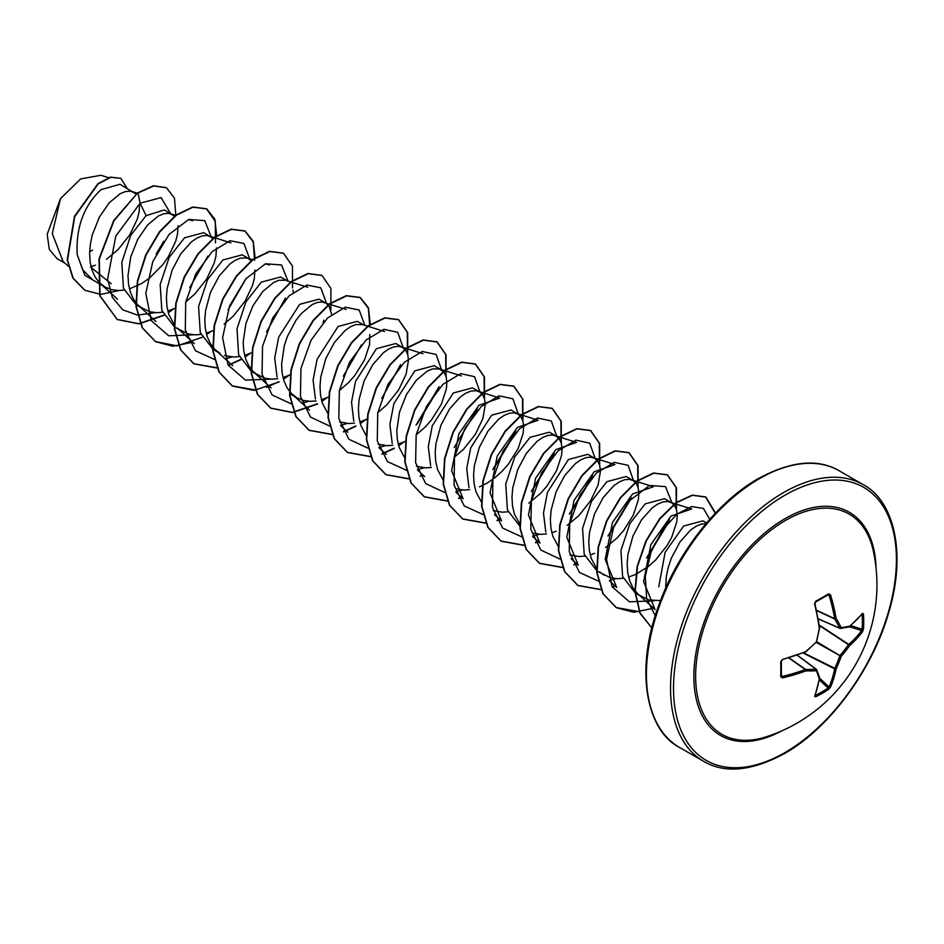<?xml version="1.0" encoding="UTF-8"?>
<svg xmlns="http://www.w3.org/2000/svg" width="944" height="944" viewBox="0 0 944 944"><rect width="100%" height="100%" fill="white"/><g stroke="black" fill="none" stroke-linecap="round" stroke-linejoin="round"><path stroke-width="1.42" d="M818.212 618.816L839.782 628.138A1.05 0.755 -27.1 0 0 841.222 627.654A1.05 0.826 82.1 0 1 840.184 628.362A1.05 0.602 -66.6 0 1 839.782 628.138A158.391 57.277 -140.8 0 0 834.72 618.993L834.661 618.698A158.651 99.226 -124.5 0 0 829.092 595.204L828.136 594.708A1.05 0.649 -121.6 0 0 828.584 593.811L830.508 594.803A159.701 99.887 55.5 0 1 836.124 618.45A159.453 57.655 39.2 0 1 841.222 627.654A159.453 41.607 12.4 0 0 849.576 626.214A1.05 0.885 78.1 0 1 848.916 626.969A1.05 1.05 0 0 0 849.376 626.745A1.05 0.72 50.1 0 1 849.211 626.84M863.489 628.916L862.533 631.701A1.05 0.767 -143.2 0 0 861.648 630.568L849.376 626.757A1.05 0.72 50.1 0 0 849.576 626.214A159.701 83.815 -4.2 0 0 862.533 613.293L863.489 613.966A159.689 120.466 35.7 0 1 863.736 621.506A159.689 120.466 35.7 0 1 863.489 628.916A1.05 0.625 -176.2 0 1 862.12 629.188A158.639 119.664 -144.3 0 0 862.368 621.825A158.639 119.664 -144.3 0 0 862.12 614.332L861.955 614.308M766.091 736.839L766.091 736.839A127.169 73.42 -60 0 1 696.165 664.529A127.169 73.42 -60 0 1 785.55 520.404A127.169 73.42 -60 0 1 873.342 551.072L873.342 551.072A159.713 159.713 0 0 1 766.091 736.839M862.533 631.701A159.701 99.887 -175.5 0 1 849.576 645.661A159.453 127.841 159.6 0 1 841.222 656.375A159.453 127.841 80.4 0 1 836.124 668.966A159.701 99.887 55.5 0 1 830.508 687.173L828.584 689.38A159.689 120.454 -155.7 0 1 822.283 693.309A159.689 120.454 -155.7 0 1 815.628 696.861L814.578 696.365A1.05 0.802 20.6 0 0 814.92 695.999L819.652 678.252A1.05 0.72 9.9 0 0 819.64 678.052M781.384 675.196L782.187 676.447A158.651 99.226 4.5 0 0 805.315 669.532L805.598 669.426A158.391 57.277 20.8 0 0 816.053 669.237A1.05 0.755 87.1 0 1 816.348 670.724A159.453 57.655 -159.2 0 1 805.834 670.913A159.701 99.887 -175.5 0 1 782.552 677.875L780.723 676.706A159.689 49.89 -103.4 0 0 780.723 661.756L782.552 659.478A159.701 83.815 -4.2 0 0 805.834 651.478A159.453 111.793 -27.7 0 0 816.348 642.014A159.453 111.793 -92.3 0 0 819.286 628.173A159.701 83.815 -115.8 0 0 814.578 604.007L815.628 601.293A159.689 49.89 -16.6 0 0 822.283 597.564A159.689 49.89 -16.6 0 0 828.584 593.811M706.596 522.952L702.961 520.852L683.645 526.009L665.131 552.287L658.747 586.849M705.982 523.66L701.274 524.121L696.07 526.268L690.619 530.044L679.963 541.962L671.302 558.27L668.258 567.379L666.311 576.701L665.591 588.372M90.423 266.904L95.462 265.193M136.101 194.039L119.982 184.281L101.02 189.638C83.756 205.851 75.827 227.528 77.207 254.656L82.718 269.913L92.996 280.073L104.949 286.976L111.309 289.584L118.413 290.516L124.101 290.103M133.977 192.352L130.012 191.136L125.316 191.597L120.112 193.732L109.209 202.807L99.321 217.167L92.311 234.855L90.353 244.177L89.609 253.381L90.152 262.125L92.016 270.126L95.155 277.088L99.509 282.763L104.949 286.976M129.434 288.899L141.718 283.46L149.317 278.22L162.781 264.674L168.221 256.957L175.714 241.204L177.566 233.829L178.05 225.734M174.723 216.471L164.409 209.922L146.084 215.657L130.72 235.351L121.811 262.314L123.44 288.25L136.373 305.124L149.707 311.756L156.81 312.688L162.498 312.263M172.374 214.524L168.41 213.297L163.713 213.757L158.509 215.905L147.606 224.979L137.718 239.339L130.697 257.028L128.006 275.542L128.549 284.297L130.414 292.298L133.552 299.26L137.907 304.936L143.346 309.148M167.831 311.072L175.313 308.192M213.12 238.631L203.798 232.661L184.481 237.829L169.153 257.488L160.173 284.463L161.837 310.446L174.77 327.297L188.104 333.928L195.207 334.849L200.93 334.424M210.772 236.696L206.807 235.469L202.11 235.929L196.907 238.077L191.455 241.853L180.811 253.771L172.138 270.078L167.147 288.51L166.404 297.714L166.946 306.47L168.811 314.458L174.439 325.019M194.322 343.592L177.283 328.052L181.744 331.32M206.229 333.244L213.71 330.365M249.169 258.857L242.195 254.833L222.878 259.989L207.55 279.648L198.57 306.682L200.258 332.595L213.167 349.457L220.141 353.481L214.701 349.268L210.347 343.592L207.208 336.63L205.344 328.63L204.801 319.886L205.544 310.682L210.536 292.251L219.209 275.943L229.852 264.025L235.304 260.237L240.508 258.101L247.375 258.066L251.517 260.804M224.424 355.451L233.605 357.021L239.292 356.608M244.626 355.404L252.107 352.525M307.756 287.224L287.566 281.029L280.592 277.005L261.276 282.162L245.936 301.832L237.015 328.807L238.62 354.755L251.564 371.629L264.898 378.261L272.002 379.193L277.689 378.768M285.772 280.238L278.905 280.262L273.701 282.409L262.798 291.484L252.909 305.844L245.888 323.532L243.198 342.047L243.741 350.802L245.605 358.803L248.744 365.765L253.098 371.44L258.538 375.653M283.023 377.576L290.504 374.697M325.114 302.705L318.989 299.165L299.673 304.334L278.692 337.114L274.692 358.024L277.076 377.081M346.141 309.396L321.998 301.974L317.302 302.434L312.098 304.582L301.195 313.644L296.003 320.276L287.33 336.583L284.286 345.693L281.595 364.219L282.138 372.974L284.002 380.963L287.141 387.925L291.495 393.613L296.935 397.825L303.295 400.433L310.399 401.353L316.122 400.929M321.42 399.749L328.524 397.035M363.511 324.878L357.387 321.338L338.07 326.494L317.101 359.251L313.089 380.078L315.426 399.052M384.55 331.556L362.567 324.571L355.699 324.606L350.495 326.742L345.044 330.53L334.388 342.448L325.727 358.755L320.736 377.187L319.992 386.391L320.535 395.135L322.4 403.135L327.698 413.283M339.616 421.956L348.796 423.526L354.484 423.113M359.817 421.909L366.921 419.207M377.765 412.705L386.792 404.87L398.604 389.966L406.097 374.213L408.492 360.23L407.749 354.661L405.802 350.366L402.758 347.534L395.784 343.51L376.467 348.666L355.534 381.352L351.522 402.179L353.788 421.189M402.758 347.534L398.793 346.318L394.096 346.767L388.893 348.914L383.441 352.69L372.786 364.608L364.124 380.928L359.133 399.347L358.39 408.551L358.932 417.307L360.797 425.307L366.095 435.444M378.013 444.128L387.193 445.698L392.869 445.273M398.215 444.081L405.696 441.202M440.305 369.21L434.181 365.682L414.864 370.839L393.908 403.548L389.884 424.411L392.22 443.468M416.151 434.877L425.189 427.042L431.561 419.856L441.355 404.197L446.347 389.011L446.89 382.403L446.146 376.821L444.199 372.526L439.361 368.915L432.494 368.939L427.29 371.086L416.387 380.149L406.486 394.521L399.477 412.198L396.787 430.724L397.33 439.479L399.194 447.48L404.823 458.029M416.41 466.301L425.591 467.858L431.314 467.433M454.56 457.038L463.587 449.214L475.398 434.299L482.891 418.546L485.287 404.563L484.543 398.993L482.596 394.698L479.552 391.866L472.578 387.842L453.262 392.999L432.293 425.768L428.281 446.595L430.629 465.569M479.552 391.866L475.587 390.651L470.891 391.111L465.687 393.247L460.235 397.035L449.58 408.953L440.919 425.26L435.927 443.692L435.184 452.896L435.727 461.64L437.591 469.64L443.22 480.201M455.893 488.827L463.988 490.03L469.675 489.617M479.434 486.88L487.293 482.974L494.892 477.735L501.984 471.375L508.356 464.188L518.15 448.53L523.141 433.343L523.684 426.735L522.941 421.166L520.994 416.87L517.949 414.038L510.975 410.015L491.659 415.171L470.726 447.834L466.714 468.649L468.967 487.647M517.949 414.038L513.984 412.823L509.288 413.271L504.084 415.419L498.633 419.195L487.977 431.113L479.316 447.432L474.325 465.852L473.581 475.056L474.124 483.812L475.988 491.812L481.617 502.373M493.205 510.633L502.385 512.203L508.061 511.778M528.841 503.152L540.381 493.547L546.753 486.361L556.547 470.702L561.538 455.515L562.081 448.907L561.338 443.326L559.391 439.031L556.346 436.211L549.373 432.187L530.056 437.343L514.728 457.002L505.748 483.977L507.412 509.961L520.345 526.811M556.346 436.211L552.382 434.983L547.685 435.444L542.481 437.591L537.03 441.367L526.374 453.285L517.713 469.593L512.722 488.024L511.978 497.228L512.521 505.984L514.386 513.984L520.014 524.534M532.687 533.159L540.782 534.363L546.505 533.938M551.803 532.758L556.228 531.212M567.202 525.336L578.778 515.719L590.59 500.804L598.083 485.051L600.478 471.068L599.735 465.498L597.788 461.203L594.744 458.371L587.77 454.347L568.453 459.504L547.496 492.249L543.473 513.088L545.809 532.05M594.744 458.371L590.779 457.156L586.082 457.616L580.879 459.752L575.427 463.539L564.772 475.457L556.11 491.765L551.119 510.197L550.376 519.401L550.918 528.144L552.783 536.145L558.411 546.706M569.999 554.966L579.179 556.535L584.867 556.122M590.201 554.919L594.626 553.385M605.6 547.496L617.175 537.879L623.547 530.693L633.341 515.035L638.333 499.848L638.876 493.24L638.132 487.67L636.185 483.375L633.141 480.543L626.167 476.519L606.85 481.676L591.499 501.347L582.578 528.333L584.194 554.27L597.139 571.144L610.473 577.775L617.577 578.707L623.252 578.283M633.141 480.543L629.176 479.328L624.48 479.776L619.276 481.924L613.824 485.7L603.169 497.618L594.508 513.937L589.516 532.357L588.773 541.561L589.316 550.317L591.168 558.317L596.809 568.878M599.652 571.911L604.113 575.167M628.598 577.091L635.701 574.389M636.079 574.212L648.481 566.4L655.573 560.052L667.384 545.136L671.727 537.207L676.73 522.02L677.273 515.412L676.529 509.831L674.582 505.536L671.538 502.715L664.564 498.692L645.248 503.848L629.919 523.507L620.94 550.482L622.603 576.465L635.536 593.316L648.87 599.947L660.529 600.608M652.221 507.872L641.566 519.79L632.905 536.098L627.913 554.529L627.17 563.733L627.713 572.489L629.565 580.489L632.716 587.439L637.058 593.127L655.089 609.612L643.596 581.563L650.853 544.653L670.96 516.12L691.692 508.958L667.573 501.488L662.877 501.948L657.673 504.096L652.221 507.872M106.483 259.293L118.012 249.7L129.824 234.785L137.317 219.032L139.169 211.668L139.653 203.574M185.779 301.868L194.806 294.032L206.618 279.117L214.111 263.364L215.964 256.001L216.447 247.906M224.165 324.028L233.203 316.205L245.015 301.289L252.508 285.536L254.361 278.173L254.845 270.078M293.242 292.251L292.994 290.162M331.639 314.411L329.008 306.021L325.963 303.201M339.368 390.533L348.395 382.709L354.767 375.523L364.561 359.853L369.552 344.678L369.788 334.495M417.118 424.068L438.606 388.609M493.924 468.401L515.389 432.977M532.31 490.585L553.798 455.102M570.719 512.769L592.183 477.298M609.116 534.918L630.58 499.482M647.49 557.09L668.989 521.619M671.538 502.715L669.744 501.925M65.065 263.246L56.923 258.55L49.265 249.275L47.2 234.289L60.463 198.665L80.665 178.923L100.855 175.289M60.463 198.665L52.286 233.593L63.036 261.394L68.334 266.22M111.144 283.731L91.249 267.589M146.084 215.657L140.113 203.208L161.129 197.603L170.522 213.45M163.749 241.275L156.173 254.03M101.952 285.253L84.889 275.353L77.207 254.656M155.241 312.629L137.6 315.119L122.673 309.797L112.277 297.254L107.592 279.094L115.793 236.094L140.113 203.208L138.025 193.001L153.73 185.956L166.498 187.762L174.451 198.122L175.832 215.185M119.227 290.516L100.713 294.398L84.866 290.28L73.16 278.209L67.531 260.025L74.765 216.577L98.223 183.903L110.767 177.319L120.82 178.333L127.086 188.375M137.706 192.824L113.705 220.507L99.002 258.892L99.757 295.743L117.268 319.544L100.088 295.932L99.321 259.069L114.023 220.684L137.706 192.824L153.412 185.767L166.345 187.667M84.712 290.197L72.841 278.032L67.213 259.836L74.446 216.388L97.905 183.714L110.448 177.13L120.667 178.251M92.477 250.066L89.645 251.824M616.703 587.451L605.21 559.403L612.42 522.528L632.563 493.96L653.319 486.75L631.347 479.753M571.167 558.777L578.294 565.279L566.813 537.23L574.035 500.344L594.165 471.788L614.933 464.578L592.95 457.58M532.77 536.605L539.909 543.107L528.451 515.07L535.614 478.207L555.768 449.639L576.536 442.406L554.553 435.42M494.373 514.433L501.512 520.946L490.042 492.862L497.217 456.035L517.347 427.467L538.139 420.233L516.156 413.248M455.976 492.272L463.115 498.774L451.621 470.702L458.855 433.827L478.962 405.295L499.73 398.085L477.758 391.076M189.732 287.578L207.892 256.119M211.244 236.979L204.742 220.625L188.717 219.456L169.059 234.442L152.763 261.641L145.801 293.383L151.311 320.665L168.669 335.793L193.638 334.801M228.129 309.738L246.29 278.291M249.629 258.786L243.965 243.481L230.065 240.696L212.223 251.588L195.786 273.843L185.697 302.269L185.307 330.117L195.502 350.779L214.489 359.463M225.427 358.767L232.035 356.962M266.527 331.91L285.454 298.056M288.038 281.324L281.536 264.957L265.512 263.789L245.853 278.787L229.557 305.974L222.595 337.728L228.106 365.009L245.464 380.137L270.432 379.134M323.084 322.624L323.851 320.193M326.423 303.118L320.783 287.837L306.906 285.029L289.112 295.838L272.674 318.01L262.538 346.365L262.054 374.213L272.132 394.946L291.012 403.772M302.21 403.1L308.83 401.306M343.309 376.243L361.481 344.796M364.821 325.291L359.18 310.01L345.303 307.189L327.509 318.01L311.072 340.17L300.935 368.538L300.452 396.386L310.529 417.106L329.397 425.945M340.619 425.272L347.227 423.467M381.718 398.415L400.645 364.561M403.23 347.829L397.731 332.323L383.925 329.303L366.107 339.982L349.587 362.107L339.368 390.509L338.825 418.44L348.891 439.243L367.794 448.105M379.004 447.432L385.624 445.639M416.08 425.06L439.054 386.686M441.627 369.989L436.116 354.484L422.263 351.487L404.41 362.236L387.901 384.444L377.718 412.917L377.27 440.848L387.453 461.581L406.475 470.301M417.401 469.605L424.009 467.811M454.182 447.527L477.44 408.87M480.024 392.161L474.525 376.668L460.719 373.647L442.901 384.326L426.381 406.451L416.162 434.854L415.62 462.772L425.685 483.576L444.589 492.449M455.799 491.777L462.418 489.971M492.815 469.463L515.837 431.054M518.421 414.333L512.911 398.816L499.069 395.819L481.216 406.569L464.696 428.777L454.512 457.25L454.064 485.181L464.247 505.925L483.269 514.633M531.271 491.553L554.246 453.179M556.818 436.494L551.308 420.989L537.455 417.991L519.601 428.741L503.093 450.949L492.91 479.422L492.461 507.353L502.645 528.085L521.666 536.806M532.605 536.109L539.213 534.316M569.397 514.02L592.631 475.398M595.216 458.666L589.717 443.173L575.911 440.152L558.093 450.831L541.573 472.944L531.354 501.347L530.811 529.277L540.877 550.081L559.78 558.954M607.983 535.98L631.029 497.547M633.613 480.838L628.102 465.321L614.249 462.336L596.396 473.074L579.887 495.281L569.704 523.755L569.256 551.685L579.439 572.43L598.461 581.138M609.387 580.442L615.995 578.648M646.487 558.046L669.438 519.696M672.01 502.999L665.508 486.632L649.484 485.476L629.825 500.462L613.529 527.661L606.567 559.403L612.078 586.684L629.436 601.812L654.404 600.821M709.782 519.283L703.422 508.45L691.645 506.539L676.966 514.126L662.428 530.139L651.065 552.039L645.307 576.218L646.64 598.685L655.278 615.748M117.268 319.544L138.945 323.886L163.89 315.426M168.268 312.735L173.59 308.971M216.731 235.988L214.831 219.102L206.748 208.919L193.024 207.184L176.41 215.185L159.796 231.917L146.072 255.057L137.706 281.277L136.325 306.8L142.52 327.957L155.701 341.728L172.905 346.247L192.8 342.212M255.128 258.149L253.228 241.275L245.169 231.103L231.445 229.345L214.831 237.333L198.216 254.066L184.493 277.194L176.115 303.413L174.723 328.937L180.906 350.106L194.075 363.888L217.262 368.066M228.342 365.434L240.696 359.758M245.062 357.068L250.372 353.316M292.498 287.908L292.475 266.149L283.53 253.252L269.819 251.517L253.204 259.517L236.59 276.25L222.878 299.378L214.5 325.586L213.12 351.109L219.303 372.266L232.46 386.049L254.137 390.403L279.082 381.931M283.46 379.24L288.781 375.476M330.896 310.08L330.884 288.333L321.951 275.436L308.228 273.689L291.613 281.678L274.999 298.41L261.276 321.55L252.898 347.77L251.517 373.305L257.712 394.462L270.893 408.233L292.581 412.563L317.526 404.067M321.857 401.401L327.167 397.648M370.319 324.653L368.42 307.779L360.348 297.596L346.625 295.85L330.011 303.838L313.396 320.571L299.673 343.699L291.307 369.906L289.914 395.442L296.097 416.599L309.254 430.381L332.229 434.594M343.533 431.939L355.876 426.263M360.254 423.573L365.576 419.82M407.69 354.413L407.666 332.654L398.734 319.756L385.01 318.022L368.396 326.022L351.782 342.766L338.058 365.894L329.692 392.114L328.311 417.637L334.495 438.783L347.675 452.565L370.85 456.743M381.931 454.111L394.273 448.435M398.651 445.745L403.973 441.981M446.087 376.585L446.075 354.838L437.143 341.94L423.431 340.182L406.817 348.183L390.191 364.903L376.467 388.043L368.101 414.263L366.709 439.798L372.904 460.955L386.072 474.738L409.023 478.938M420.328 476.283L423.183 475.21M484.484 398.757L484.461 376.998L475.528 364.101L461.805 362.354L445.19 370.355L428.576 387.087L414.864 410.215L406.486 436.423L405.106 461.946L411.277 483.104L424.446 496.886L447.421 501.099M458.725 498.444L461.581 497.382M522.882 420.918L522.858 399.17L513.925 386.273L500.202 384.527L483.588 392.527L466.973 409.259L453.25 432.399L444.884 458.619L443.503 484.142L449.698 505.3L462.879 519.082L486.042 523.247M497.122 520.616L499.978 519.554M561.279 443.09L561.267 421.343L552.334 408.445L538.623 406.687L522.008 414.676L505.382 431.408L491.659 454.536L483.293 480.756L481.9 506.291L488.083 527.448L501.252 541.231L524.215 545.443M535.519 542.788L538.375 541.726M599.676 465.262L599.652 443.491L590.708 430.594L576.996 428.859L560.382 436.871L543.768 453.592L530.056 476.72L521.678 502.94L520.297 528.463L526.481 549.62L539.638 563.403L562.612 567.604M573.917 564.949L576.772 563.887M638.073 487.434L638.061 465.675L629.129 452.778L615.405 451.031L598.791 459.032L582.165 475.764L568.453 498.892L560.075 525.124L558.695 550.647L564.89 571.804L578.07 585.587L601.234 589.752M612.314 587.121L615.169 586.059M676.47 509.595L676.459 487.847L667.526 474.938L653.803 473.192L637.188 481.192L620.574 497.913L606.85 521.041L598.484 547.26L597.092 572.784L603.263 593.941L616.432 607.735L633.648 612.267L653.567 608.231M715.493 513.052L705.911 497.11L692.554 495.293L676.388 502.774L660.092 518.645L646.357 540.818L637.53 566.258L635.229 591.487L640.115 613.022L651.832 627.937M116.95 319.355L138.709 323.698L163.749 315.131M168.174 312.405L172.304 309.514M215.48 242.868L215.315 221.451L206.429 208.742L192.706 206.996L176.091 214.996L159.477 231.728L145.754 254.868L137.387 281.088L136.007 306.611L142.202 327.769L155.382 341.551L177.153 345.87L202.193 337.279M206.571 334.565L210.701 331.686M254.585 260.355L253.216 241.947L244.838 230.914L231.127 229.156L214.512 237.145L197.886 253.877L184.163 277.005L175.796 303.225L174.404 328.76L180.587 349.917L193.756 363.7L217.179 367.853M228.212 365.186L240.543 359.475M244.968 356.738L249.098 353.847M283.377 253.157L269.5 251.328L252.886 259.329L236.271 276.061L222.56 299.189L214.182 325.409L212.801 350.92L218.984 372.078L232.141 385.86L255.576 390.014M266.609 387.359L278.94 381.636M283.365 378.91L287.495 376.019M321.786 275.341L307.909 273.5L291.295 281.501L274.669 298.233L260.957 321.361L252.579 347.593L251.198 373.116L257.393 394.273L270.574 408.056L292.345 412.375L317.385 403.784M321.762 401.07L325.881 398.191M369.777 326.86L368.408 308.44L360.03 297.419L346.306 295.661L329.692 303.661L313.078 320.382L299.354 343.51L290.988 369.729L289.596 395.253L295.779 416.41L308.936 430.204L332.135 434.382M343.404 431.691L355.735 425.98M360.16 423.242L364.29 420.351M407.466 353.705L407.301 332.288L398.415 319.579L384.692 317.833L368.077 325.845L351.463 342.578L337.74 365.706L329.373 391.925L327.993 417.449L334.176 438.606L347.357 452.377L370.768 456.53M381.801 453.863L394.132 448.14M398.557 445.403L402.687 442.524M445.863 375.877L445.71 354.472L436.824 341.752L423.113 340.005L406.486 347.994L389.872 364.726L376.149 387.854L367.771 414.074L366.39 439.609L372.573 460.766L385.754 474.549L408.929 478.726M420.198 476.036L422.947 474.997M484.26 398.049L484.095 376.621L475.21 363.912L461.486 362.177L444.872 370.166L428.257 386.898L414.546 410.026L406.168 436.234L404.787 461.758L410.959 482.915L424.127 496.709L447.326 500.886M458.595 498.196L461.345 497.169M522.657 420.222L522.492 398.793L513.607 386.084L499.883 384.338L483.269 392.338L466.655 409.082L452.931 432.21L444.565 458.442L443.184 483.965L449.379 505.123L462.56 518.893L485.959 523.035M496.992 520.368L499.742 519.342M561.055 442.382L560.901 420.977L552.016 408.256L538.304 406.51L521.69 414.499L505.064 431.219L491.34 454.347L482.974 480.567L481.582 506.102L487.765 527.259L500.934 541.042L524.121 545.231M535.378 542.54L538.139 541.502M599.452 464.554L599.287 443.125L590.389 430.417L576.666 428.682L560.063 436.683L543.449 453.415L529.726 476.543L521.359 502.751L519.979 528.274L526.15 549.432L539.319 563.214L562.518 567.391M573.787 564.701L576.536 563.674M637.849 486.726L637.684 465.309L628.81 452.601L615.087 450.843L598.472 458.843L581.846 475.575L568.123 498.715L559.757 524.935L558.376 550.458L564.571 571.616L577.752 585.398L601.151 589.54M612.184 586.873L614.933 585.835M676.246 508.887L676.081 487.47L667.207 474.761L653.484 473.015L636.87 481.003L620.255 497.736L606.532 520.852L598.154 547.072L596.773 572.595L602.945 593.764L616.113 607.547L639.548 611.7M650.581 609.045L653.331 608.007M715.245 513.312L705.581 496.922L692.2 495.116L675.987 502.656L659.655 518.622L645.92 540.888L637.141 566.412L634.923 591.676L639.949 613.175L651.82 627.984M819.262 625.058L848.774 644.445A1.05 0.708 -131.5 0 1 849.576 645.661L848.774 644.445A158.651 99.226 4.5 0 0 861.648 630.568L862.12 629.188L850.686 625.636M830.508 594.803L828.136 594.708M797.184 655.23L816.053 669.237A1.05 0.602 -53.4 0 1 816.454 669.473A1.05 0.826 -22.1 0 1 816.678 669.756A1.05 1.05 0 0 0 816.324 669.308L797.314 655.183M828.584 689.38A1.05 0.625 -123.8 0 0 828.136 688.058L829.092 686.961A158.651 99.226 -124.5 0 0 834.661 668.871L834.72 668.517A158.391 127.003 -99.6 0 0 839.782 655.997L840.184 655.301A158.391 127.003 -20.4 0 0 848.479 644.669L819.333 625.518M816.56 610.532L834.72 618.993A1.05 0.696 -30.7 0 0 836.124 618.45L834.661 618.698L816.489 610.225M862.533 613.293A1.05 0.802 39.4 0 1 862.391 613.777L861.907 613.86M863.489 613.966L862.12 614.332M815.274 602.142L815.628 601.293M819.416 627.489L819.652 628.067A1.05 1.05 0 0 0 819.652 627.736L814.955 603.629L815.486 602.107L828.466 594.626M819.569 627.961L816.43 642.392A1.05 1.05 0 0 0 816.725 641.885L816.454 641.601M816.348 642.475L841.222 656.375L816.749 641.778M816.053 642.298L805.645 652.009A1.05 1.05 0 0 0 805.928 651.844L805.798 651.832M803.12 653.012L834.661 668.871A1.05 0.708 -168.5 0 0 836.124 668.966L803.556 652.835M805.315 651.926L782.552 659.478M830.508 687.173A1.05 0.767 -156.8 0 1 829.092 686.961L819.652 678.24A1.05 1.05 0 0 0 819.616 677.733L816.678 669.756A1.05 0.826 -22.1 0 1 816.348 670.724A159.453 41.607 -132.4 0 1 819.286 678.689A1.05 0.72 9.9 0 0 819.652 678.252M781.278 661.012L780.723 661.756M815.628 696.861L815.274 695.492A158.639 119.664 24.3 0 0 828.136 688.058L819.345 679.94M781.278 675.869A1.05 0.649 -178.4 0 1 781.361 676.128L781.361 676.128A1.05 0.649 -178.4 0 1 780.723 676.706M782.187 676.447L782.552 677.875M788.901 658.027L805.315 669.532L805.834 670.913A1.05 0.696 90.7 0 0 805.598 669.426L789.184 657.933M814.578 696.365A159.701 83.815 -115.8 0 0 819.286 678.689A1.05 0.885 -18.1 0 0 819.616 677.733M781.762 730.88A128.844 74.387 -60 0 1 693.875 674.63A128.844 74.387 -60 0 1 784.96 518.693A128.844 74.387 -60 0 1 876.02 567.615M784.96 752.569A157.601 90.99 -60 0 1 673.52 688.235A157.601 90.99 -60 0 1 784.96 495.211A157.601 90.99 -60 0 1 896.411 559.556A157.601 90.99 -60 0 1 784.96 752.569M679.491 747.424L703.622 761.348A159.713 92.205 -60 0 1 679.137 633.365A159.713 92.205 -60 0 1 783.473 492.626A159.713 92.205 -60 0 1 863.323 484.72L839.204 470.785A159.713 92.205 120 0 0 759.354 478.702A159.713 92.205 120 0 0 655.018 619.441A159.713 92.205 120 0 0 679.491 747.424C646.841 730.857 634.226 671.243 658.676 605.611C677.32 552.594 717.652 501.488 758.303 478.596C791.06 460.932 818.023 458.336 839.204 470.785M839.83 628.208L818.224 618.875M829.092 595.204L827.605 595.133M821.87 598.437A158.639 49.56 163.4 0 1 815.628 601.942M797.255 655.207L816.135 669.237M703.622 761.348C724.803 773.797 751.766 771.201 784.523 753.536C829.103 728.591 872.858 669.508 888.965 611.7C906.948 551.473 893.213 500.308 863.323 484.72M289.961 393.801L296.935 397.825M108.536 177.673L100.866 175.242M616.692 587.451L609.564 580.938M424.717 476.602L417.578 470.1M461.345 375.901L439.361 368.915M386.308 454.43L379.181 447.928M422.947 353.729L400.964 346.743M347.923 432.269L340.784 425.768M309.526 410.097L292.475 394.557M271.129 387.937L254.078 372.396M232.72 365.765L215.68 350.224M269.347 265.052L265.453 263.813M252.827 259.801L247.375 258.066M230.961 242.891L208.978 235.906M155.937 321.432L138.886 305.891M192.564 220.719L188.658 219.48M176.032 215.468L170.581 213.733M117.54 299.26L100.489 283.719M137.234 193.166L132.184 191.561M818.236 618.934L839.983 628.338A1.05 1.05 0 0 0 840.549 628.421L848.916 626.969M849.376 626.745L862.391 613.777M781.372 676.199L781.361 661.213L782.411 659.998"/></g></svg>

